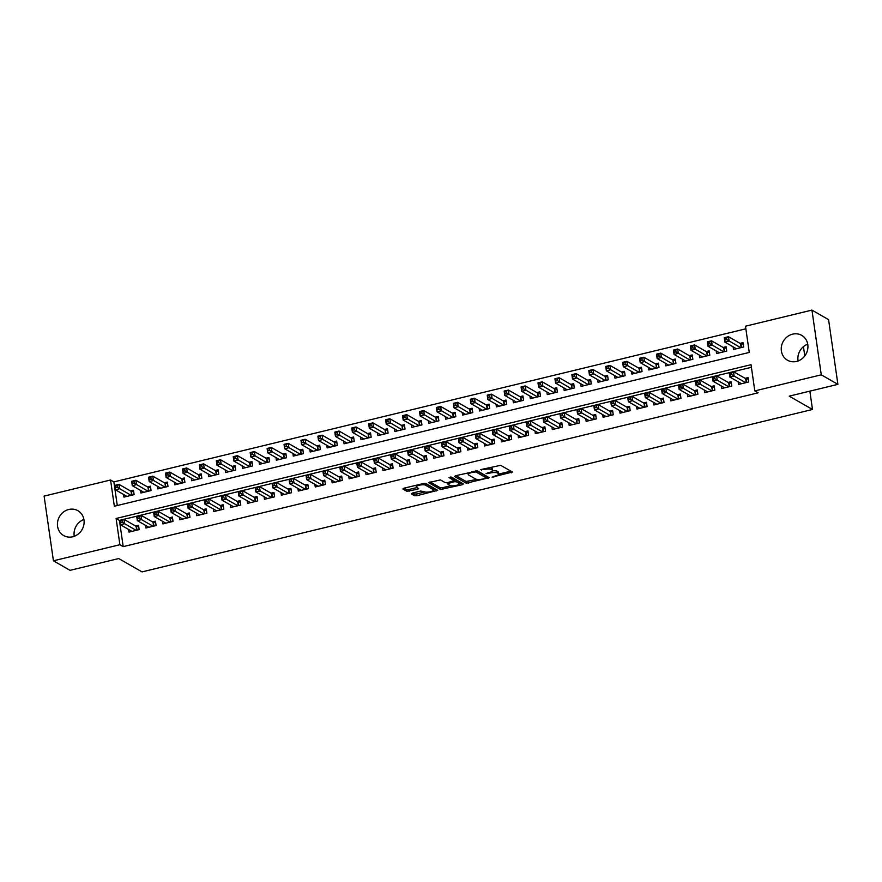 <?xml version="1.0" encoding="UTF-8"?>
<svg xmlns="http://www.w3.org/2000/svg" width="882" height="882" viewBox="0 0 882 882"><rect width="100%" height="100%" fill="white"/><g stroke="black" fill="none" stroke-linecap="round" stroke-linejoin="round"><path stroke-width="1.32" d="M492.123 477.129L512.42 472.046L500.667 465.31L480.69 469.621L483.887 469.588A5.766 1.566 171.8 0 1 491.296 469.5L492.277 470.062A5.766 1.566 171.8 0 1 492.663 470.525A5.766 1.566 171.8 0 1 489.047 472.543L486.059 473.645L489.962 473.072A5.766 1.566 171.8 0 1 497.371 472.984L498.352 473.546A5.766 1.566 171.8 0 1 498.738 474.009A5.766 1.566 171.8 0 1 495.122 476.026L492.123 477.129M68.807 509.476A14.321 13.021 119.8 0 1 77.903 510.7A14.321 13.021 119.8 0 1 83.834 524.867A14.321 13.021 119.8 0 1 72.743 536.763A14.321 13.021 119.8 0 1 63.647 535.55A14.321 13.021 119.8 0 1 57.705 521.383A14.321 13.021 119.8 0 1 68.807 509.476M792.631 334.146A14.321 13.021 119.8 0 1 801.716 335.369A14.321 13.021 119.8 0 1 807.658 349.537A14.321 13.021 119.8 0 1 796.567 361.433A14.321 13.021 119.8 0 1 787.472 360.22A14.321 13.021 119.8 0 1 781.529 346.042A14.321 13.021 119.8 0 1 792.631 334.146M412.324 493.071L411.31 493.854L414.606 495.739L416.921 495.717L437.67 490.337L425.797 483.446L423.481 483.479L403.868 488.231L402.853 489.003L406.845 491.285L417.55 489.223L418.674 488.595L416.58 487.316A4.818 1.312 171.8 0 1 416.26 486.93A4.818 1.312 171.8 0 1 420.041 485.078A4.818 1.312 171.8 0 1 425.477 485.166L433.205 489.598A4.818 1.312 171.8 0 1 433.536 489.984A4.818 1.312 171.8 0 1 429.743 491.847A4.818 1.312 171.8 0 1 424.319 491.748L420.714 491.042L412.324 493.071M811.947 310.1L828.573 319.637L837.9 384.354L789.225 396.139L812.498 409.48L142.013 571.9L118.728 558.549L70.053 570.345L53.427 560.809L44.1 496.103L110.559 479.995L114.34 506.235L749.27 352.436L745.488 326.197L811.947 310.1L821.274 374.817L754.816 390.913L751.034 364.685L116.104 518.484L119.886 544.712L53.427 560.809M837.9 384.354L821.274 374.817M751.409 367.298L119.423 520.391L123.204 546.62L758.145 392.821L754.816 390.913M123.204 546.62L119.886 544.712M466.291 483.226L489.234 477.669L477.482 470.933L455.553 475.707L454.539 476.489L466.291 483.226L466.049 481.473L476.831 479.389M462.377 484.703L440.449 489.477L428.575 482.597L440.416 479.907L445.178 482.641L447.494 482.608L454.197 480.635L449.026 477.537L451.441 477.074L463.392 483.931L462.377 484.703L462.168 483.226M123.579 494.482L123.954 497.117L134.119 494.659L133.491 490.282L130.525 490.998M140.514 490.381L140.888 493.016L151.054 490.557L150.414 486.18L147.459 486.897M157.437 486.28L157.823 488.915L167.977 486.456L167.348 482.079L164.383 482.796M174.371 482.178L174.757 484.813L184.911 482.355L184.283 477.978L181.317 478.694M191.306 478.077L191.681 480.712L201.846 478.253L201.217 473.877L198.252 474.593M208.24 473.976L208.615 476.611L218.78 474.152L218.141 469.775L215.186 470.492M225.164 469.874L225.549 472.509L235.703 470.051L235.075 465.674L232.109 466.391M242.098 465.773L242.484 468.408L252.638 465.95L252.009 461.573L249.044 462.289M259.032 461.672L259.407 464.307L269.572 461.848L268.944 457.471L265.978 458.188M275.967 457.571L276.342 460.206L286.507 457.747L285.867 453.37L282.913 454.087M292.89 453.469L293.276 456.104L303.43 453.646L302.802 449.269L299.836 449.985M309.825 449.368L310.21 452.003L320.364 449.544L319.736 445.167L316.77 445.884M326.759 445.267L327.134 447.902L337.299 445.443L336.67 441.066L333.705 441.783M343.693 441.165L344.068 443.8L354.233 441.342L353.594 436.965L350.639 437.681M360.617 437.064L361.003 439.699L371.157 437.24L370.528 432.864L367.562 433.58M377.551 432.963L377.937 435.598L388.091 433.139L387.463 428.762L384.497 429.479M394.486 428.861L394.86 431.496L405.025 429.038L404.397 424.661L401.431 425.378M411.42 424.76L411.795 427.395L421.949 424.926L421.32 420.56L418.366 421.276M428.343 420.659L428.729 423.294L438.883 420.824L438.255 416.458L435.289 417.175M445.278 416.558L445.664 419.193L455.818 416.723L455.189 412.357L452.223 413.074M462.212 412.456L462.587 415.091L472.752 412.622L472.124 408.256L469.158 408.972M479.147 408.355L479.521 410.99L489.675 408.52L489.047 404.154L486.092 404.871M496.07 404.254L496.456 406.889L506.61 404.419L505.981 400.053L503.016 400.77M513.004 400.152L513.379 402.787L523.544 400.318L522.916 395.952L519.95 396.668M529.939 396.051L530.314 398.686L540.479 396.216L539.85 391.851L536.884 392.567M546.873 391.95L547.248 394.585L557.402 392.115L556.774 387.749L553.819 388.466M563.796 387.848L564.182 390.483L574.336 388.014L573.708 383.648L570.742 384.365M580.731 383.747L581.106 386.382L591.271 383.913L590.642 379.547L587.677 380.263M597.665 379.646L598.04 382.281L608.205 379.811L607.566 375.445L604.611 376.162M614.6 375.545L614.974 378.18L625.129 375.71L624.5 371.344L621.534 372.061M631.523 371.443L631.909 374.078L642.063 371.609L641.434 367.243L638.469 367.959M648.457 367.342L648.832 369.977L658.997 367.507L658.369 363.141L655.403 363.858M665.392 363.241L665.767 365.876L675.932 363.406L675.292 359.04L672.338 359.757M682.315 359.139L682.701 361.774L692.855 359.305L692.227 354.939L689.261 355.655M699.25 355.038L699.635 357.673L709.789 355.203L709.161 350.838L706.195 351.554M716.184 350.937L716.559 353.572L726.724 351.102L726.095 346.736L723.13 347.453M738.157 381.818L738.532 384.453L748.697 381.983L748.068 377.617L745.103 378.334M721.222 385.919L721.608 388.554L731.762 386.084L731.134 381.719L728.168 382.435M704.288 390.02L704.674 392.655L714.828 390.186L714.199 385.82L711.234 386.537M687.365 394.122L687.74 396.757L697.905 394.287L697.265 389.921L694.31 390.638M670.43 398.223L670.805 400.858L680.97 398.388L680.342 394.022L677.376 394.739M653.496 402.324L653.882 404.959L664.036 402.49L663.407 398.124L660.442 398.84M636.561 406.426L636.947 409.061L647.101 406.591L646.473 402.225L643.507 402.942M619.638 410.527L620.013 413.162L630.178 410.692L629.539 406.326L626.584 407.043M602.704 414.628L603.079 417.263L613.244 414.794L612.615 410.428L609.649 411.144M585.769 418.73L586.155 421.364L596.309 418.895L595.681 414.529L592.715 415.246M568.835 422.831L569.221 425.466L579.375 422.996L578.746 418.63L575.781 419.347M551.912 426.932L552.286 429.567L562.451 427.097L561.812 422.732L558.857 423.448M534.977 431.033L535.352 433.668L545.517 431.199L544.889 426.833L541.923 427.55M518.043 435.135L518.429 437.77L528.583 435.3L527.954 430.934L524.988 431.651M501.119 439.236L501.494 441.871L511.648 439.401L511.02 435.035L508.054 435.752M484.185 443.337L484.56 445.972L494.725 443.503L494.096 439.137L491.131 439.853M467.251 447.439L467.625 450.074L477.79 447.604L477.162 443.238L474.196 443.955M450.316 451.54L450.702 454.175L460.856 451.705L460.228 447.339L457.262 448.056M433.393 455.641L433.768 458.276L443.922 455.807L443.293 451.441L440.339 452.157M416.458 459.743L416.833 462.377L426.998 459.908L426.37 455.542L423.404 456.259M399.524 463.844L399.91 466.479L410.064 464.009L409.435 459.643L406.47 460.36M382.59 467.945L382.975 470.58L393.129 468.11L392.501 463.745L389.535 464.461M365.666 472.046L366.041 474.681L376.195 472.212L375.567 467.846L372.612 468.562M348.732 476.148L349.107 478.783L359.272 476.313L358.643 471.947L355.678 472.664M331.797 480.249L332.183 482.884L342.337 480.414L341.709 476.048L338.743 476.765M314.863 484.35L315.249 486.985L325.403 484.516L324.774 480.15L321.809 480.866M297.94 488.452L298.314 491.087L308.468 488.617L307.84 484.251L304.885 484.968M281.005 492.553L281.38 495.188L291.545 492.718L290.917 488.352L287.951 489.069M264.071 496.654L264.457 499.289L274.611 496.82L273.982 492.454L271.017 493.17M247.136 500.755L247.522 503.39L257.676 500.921L257.048 496.555L254.082 497.272M230.213 504.857L230.588 507.492L240.753 505.022L240.113 500.656L237.159 501.373M213.279 508.958L213.653 511.593L223.819 509.123L223.19 504.758L220.224 505.474M196.344 513.059L196.73 515.694L206.884 513.225L206.256 508.859L203.29 509.575M179.41 517.161L179.796 519.796L189.95 517.326L189.321 512.96L186.356 513.677M162.486 521.262L162.861 523.897L173.026 521.427L172.387 517.061L169.432 517.778M145.552 525.363L145.927 527.998L156.092 525.529L155.464 521.163L152.498 521.879M128.618 529.465L129.004 532.1L139.158 529.63L138.529 525.264L135.563 525.981M745.863 328.821L113.877 481.903L117.284 505.518M733.118 346.835L733.493 349.47L743.658 347.001L743.019 342.635L740.064 343.352M812.498 409.48L809.863 391.145M804.781 355.942L803.447 346.648M113.877 481.903L110.559 479.995M119.423 520.391L116.104 518.484M798.089 360.97A14.321 13.021 119.8 0 1 807.736 344.145M74.264 536.3A14.321 13.021 119.8 0 1 83.911 519.476M498.738 474.009L498.484 472.256A5.766 1.566 171.8 0 0 498.098 471.793L498.352 473.546M492.608 470.845A5.766 1.566 171.8 0 1 497.117 471.231L498.098 471.793M492.663 470.525L492.41 468.783A5.766 1.566 171.8 0 0 492.024 468.309L492.277 470.062M489.874 467.394A5.766 1.566 171.8 0 1 491.042 467.747L492.024 468.309M498.738 474.086L510.843 471.153M455.862 475.63L466.049 481.473M486.158 477.129L487.669 476.765M485.475 478.364L486.18 477.823L475.872 471.903L471.837 472.509A5.766 1.566 171.8 0 0 468.221 474.527A5.766 1.566 171.8 0 0 468.607 474.99L475.663 479.036A5.766 1.566 171.8 0 0 483.071 478.948L485.475 478.364M485.971 476.291L486.18 477.823M476.71 470.79L485.938 476.071M467.967 472.708A5.766 1.566 171.8 0 0 467.967 472.785L468.221 474.527M461.815 483.027L459.335 483.634M450.768 485.706L442.51 487.702L442.764 489.455M430.019 481.892L440.195 487.735L442.51 487.702M453.866 479.058L450.746 476.975M450.129 485.475A4.818 1.312 171.8 0 0 455.553 485.563A4.818 1.312 171.8 0 0 459.346 483.711A4.818 1.312 171.8 0 0 459.015 483.325L456.292 481.759L453.976 481.781L447.284 483.766L450.129 485.475M459.346 483.711L459.092 481.958A4.818 1.312 171.8 0 0 458.772 481.572L459.015 483.325M454.098 479.962L456.038 480.006L458.772 481.572M433.536 489.984L433.283 488.242A4.818 1.312 171.8 0 0 432.963 487.845L433.205 489.598M424.981 483.303A4.818 1.312 171.8 0 1 425.223 483.413L432.963 487.845M404.177 488.154L406.591 489.543L408.906 489.51L416.988 487.548M412.622 493.005L414.353 493.997L416.668 493.964L424.904 491.969M433.525 489.885L435.973 489.29M725.103 340L726.79 339.592L726.536 337.839L724.85 338.247L724.883 342.117L724.254 337.74L728.488 336.715L729.116 341.091L724.883 342.117L736.459 348.754M743.239 344.134L740.593 343.66L728.488 336.715L726.536 337.839M740.693 347.728L726.79 339.592M724.254 337.74L724.85 338.247M731.839 374.574L731.586 372.821L729.888 373.229L730.142 374.982L731.839 374.574L734.155 376.074L729.921 377.099L729.293 372.722L733.526 371.697L734.155 376.074L745.731 382.7M741.497 383.725L729.921 377.099L730.142 374.982M731.586 372.821L733.526 371.697L745.632 378.632L748.278 379.117M729.888 373.229L729.293 372.722M708.169 344.101L709.867 343.693L709.613 341.94L707.915 342.348L707.948 346.218L707.32 341.841L711.553 340.816L712.182 345.193L707.948 346.218L719.525 352.855M726.305 348.236L723.659 347.762L711.553 340.816L709.613 341.94M723.758 351.83L709.867 343.693M707.32 341.841L707.915 342.348M691.234 348.203L692.932 347.795L692.679 346.042L690.981 346.45L691.025 350.319L690.386 345.942L694.619 344.917L695.259 349.294L691.025 350.319L702.59 356.956M709.382 352.337L706.725 351.863L694.619 344.917L692.679 346.042M706.824 355.931L692.932 347.795M690.386 345.942L690.981 346.45M674.311 352.304L675.998 351.896L675.744 350.143L674.057 350.551L674.091 354.421L673.462 350.044L677.696 349.018L678.324 353.395L674.091 354.421L685.667 361.058M692.447 356.438L689.801 355.964L677.696 349.018L675.744 350.143M689.9 360.032L675.998 351.896M673.462 350.044L674.057 350.551M657.377 356.405L659.063 355.997L658.81 354.244L657.123 354.652L657.156 358.522L656.528 354.145L660.761 353.12L661.39 357.497L657.156 358.522L668.732 365.159M675.513 360.54L672.867 360.065L660.761 353.12L658.81 354.244M672.966 364.134L659.063 355.997M656.528 354.145L657.123 354.652M714.905 378.676L714.652 376.923L712.954 377.331L713.207 379.084L714.905 378.676L717.231 380.175L712.998 381.2L712.358 376.823L716.592 375.798L717.231 380.175L728.797 386.801M724.563 387.826L712.998 381.2L713.207 379.084M714.652 376.923L716.592 375.798L728.697 382.733L731.354 383.218M712.954 377.331L712.358 376.823M697.971 382.777L697.717 381.024L696.03 381.432L696.273 383.185L697.971 382.777L700.297 384.276L696.063 385.302L695.435 380.925L699.669 379.899L700.297 384.276L711.873 390.902M707.64 391.928L696.063 385.302L696.273 383.185M697.717 381.024L699.669 379.899L711.774 386.834L714.42 387.319M696.03 381.432L695.435 380.925M681.036 386.878L680.783 385.125L679.096 385.533L679.349 387.286L681.036 386.878L683.363 388.378L679.129 389.403L678.501 385.026L682.734 384.001L683.363 388.378L694.939 395.004M690.705 396.029L679.129 389.403L679.349 387.286M680.783 385.125L682.734 384.001L694.84 390.935L697.486 391.421M679.096 385.533L678.501 385.026M664.113 390.98L663.859 389.227L662.162 389.635L662.415 391.387L664.113 390.98L666.428 392.479L662.195 393.504L661.566 389.127L665.8 388.102L666.428 392.479L678.004 399.105M673.771 400.13L662.195 393.504L662.415 391.387M663.859 389.227L665.8 388.102L677.905 395.037L680.551 395.522M662.162 389.635L661.566 389.127M640.442 360.506L642.14 360.099L641.887 358.346L640.189 358.753L640.222 362.623L639.593 358.246L643.827 357.221L644.455 361.598L640.222 362.623L651.798 369.26M658.578 364.641L655.932 364.167L643.827 357.221L641.887 358.346M656.032 368.235L642.14 360.099M639.593 358.246L640.189 358.753M647.179 395.081L646.925 393.328L645.227 393.736L645.481 395.489L647.179 395.081L649.505 396.58L645.271 397.606L644.632 393.229L648.865 392.203L649.505 396.58L661.07 403.206M656.836 404.232L645.271 397.606L645.481 395.489M646.925 393.328L648.865 392.203L660.971 399.138L663.628 399.623M645.227 393.736L644.632 393.229M623.508 364.608L625.206 364.2L624.952 362.447L623.254 362.855L623.298 366.725L622.67 362.348L626.893 361.322L627.532 365.699L623.298 366.725L634.864 373.362M641.655 368.742L638.998 368.268L626.893 361.322L624.952 362.447M639.097 372.336L625.206 364.2M622.67 362.348L623.254 362.855M630.244 399.182L629.991 397.429L628.304 397.837L628.557 399.59L630.244 399.182L632.57 400.682L628.337 401.707L627.708 397.33L631.942 396.305L632.57 400.682L644.147 407.308M639.913 408.333L628.337 401.707L628.557 399.59M629.991 397.429L631.942 396.305L644.047 403.239L646.693 403.724M628.304 397.837L627.708 397.33M606.584 368.709L608.271 368.301L608.018 366.548L606.331 366.956L606.364 370.826L605.736 366.449L609.969 365.424L610.598 369.801L606.364 370.826L617.94 377.463M624.721 372.843L622.075 372.369L609.969 365.424L608.018 366.548M622.174 376.438L608.271 368.301M605.736 366.449L606.331 366.956M613.31 403.283L613.056 401.531L611.369 401.938L611.623 403.691L613.31 403.283L615.636 404.783L611.402 405.808L610.774 401.431L615.008 400.406L615.636 404.783L627.212 411.409M622.979 412.434L611.402 405.808L611.623 403.691M613.056 401.531L615.008 400.406L627.113 407.341L629.759 407.826M611.369 401.938L610.774 401.431M589.65 372.81L591.337 372.402L591.094 370.649L589.397 371.057L589.43 374.927L588.801 370.55L593.035 369.525L593.663 373.902L589.43 374.927L601.006 381.564M607.786 376.945L605.14 376.471L593.035 369.525L591.094 370.649M605.239 380.539L591.337 372.402M588.801 370.55L589.397 371.057M596.386 407.385L596.133 405.632L594.435 406.04L594.688 407.793L596.386 407.385L598.702 408.884L594.468 409.91L593.84 405.533L598.073 404.507L598.702 408.884L610.278 415.51M606.044 416.536L594.468 409.91L594.688 407.793M596.133 405.632L598.073 404.507L610.179 411.442L612.825 411.927M594.435 406.04L593.84 405.533M572.716 376.912L574.414 376.504L574.16 374.751L572.462 375.159L572.495 379.028L571.867 374.652L576.1 373.626L576.729 378.003L572.495 379.028L584.071 385.666M590.852 381.046L588.206 380.572L576.1 373.626L574.16 374.751M588.305 384.64L574.414 376.504M571.867 374.652L572.462 375.159M555.781 381.013L557.479 380.605L557.226 378.852L555.528 379.26L555.572 383.13L554.943 378.753L559.166 377.728L559.805 382.104L555.572 383.13L567.137 389.767M573.928 385.147L571.282 384.673L559.166 377.728L557.226 378.852M571.371 388.742L557.479 380.605M554.943 378.753L555.528 379.26M538.858 385.114L540.545 384.706L540.291 382.953L538.604 383.361L538.637 387.231L538.009 382.854L542.243 381.829L542.871 386.206L538.637 387.231L550.214 393.868M556.994 389.249L554.348 388.775L542.243 381.829L540.291 382.953M554.447 392.843L540.545 384.706M538.009 382.854L538.604 383.361M521.923 389.216L523.61 388.808L523.368 387.055L521.67 387.463L521.703 391.332L521.075 386.955L525.308 385.93L525.937 390.307L521.703 391.332L533.279 397.969M540.06 393.35L537.414 392.876L525.308 385.93L523.368 387.055M537.513 396.944L523.61 388.808M521.075 386.955L521.67 387.463M504.989 393.317L506.687 392.909L506.433 391.156L504.736 391.564L504.769 395.434L504.14 391.057L508.374 390.031L509.002 394.408L504.769 395.434L516.345 402.071M523.125 397.451L520.479 396.977L508.374 390.031L506.433 391.156M520.578 401.045L506.687 392.909M504.14 391.057L504.736 391.564M488.055 397.418L489.753 397.01L489.499 395.257L487.801 395.665L487.845 399.535L487.217 395.158L491.45 394.133L492.079 398.51L487.845 399.535L499.41 406.172M506.202 401.553L503.556 401.078L491.45 394.133L489.499 395.257M503.644 405.147L489.753 397.01M487.217 395.158L487.801 395.665M471.131 401.519L472.818 401.112L472.565 399.359L470.878 399.767L470.911 403.636L470.282 399.259L474.516 398.234L475.144 402.611L470.911 403.636L482.487 410.273M489.267 405.654L486.621 405.18L474.516 398.234L472.565 399.359M486.721 409.248L472.818 401.112M470.282 399.259L470.878 399.767M454.197 405.621L455.884 405.213L455.641 403.46L453.943 403.868L453.976 407.738L453.348 403.361L457.582 402.335L458.21 406.712L453.976 407.738L465.553 414.375M472.333 409.755L469.687 409.281L457.582 402.335L455.641 403.46M469.786 413.349L455.884 405.213M453.348 403.361L453.943 403.868M437.263 409.722L438.96 409.314L438.707 407.561L437.009 407.969L437.053 411.839L436.414 407.462L440.647 406.437L441.276 410.814L437.053 411.839L448.618 418.476M455.399 413.856L452.753 413.382L440.647 406.437L438.707 407.561M452.852 417.451L438.96 409.314M436.414 407.462L437.009 407.969M420.328 413.823L422.026 413.415L421.772 411.662L420.086 412.07L420.119 415.94L419.49 411.563L423.724 410.538L424.352 414.915L420.119 415.94L431.695 422.577M438.475 417.958L435.829 417.484L423.724 410.538L421.772 411.662M435.917 421.552L422.026 413.415M419.49 411.563L420.086 412.07M403.405 417.925L405.092 417.517L404.838 415.764L403.151 416.172L403.184 420.041L402.556 415.665L406.789 414.639L407.418 419.016L403.184 420.041L414.76 426.679M421.541 422.059L418.895 421.585L406.789 414.639L404.838 415.764M418.994 425.653L405.092 417.517M402.556 415.665L403.151 416.172M386.47 422.026L388.157 421.618L387.915 419.865L386.217 420.273L386.25 424.143L385.621 419.766L389.855 418.741L390.483 423.117L386.25 424.143L397.826 430.78M404.606 426.16L401.96 425.686L389.855 418.741L387.915 419.865M402.06 429.755L388.157 421.618M385.621 419.766L386.217 420.273M579.452 411.486L579.198 409.733L577.501 410.141L577.754 411.894L579.452 411.486L581.778 412.985L577.545 414.011L576.916 409.634L581.139 408.609L581.778 412.985L593.343 419.612M589.11 420.637L577.545 414.011L577.754 411.894M579.198 409.733L581.139 408.609L593.244 415.543L595.901 416.028M577.501 410.141L576.916 409.634M562.518 415.587L562.264 413.834L560.577 414.242L560.831 415.995L562.518 415.587L564.844 417.087L560.61 418.112L559.982 413.735L564.215 412.71L564.844 417.087L576.42 423.713M572.186 424.738L560.61 418.112L560.831 415.995M562.264 413.834L564.215 412.71L576.321 419.645L578.967 420.13M560.577 414.242L559.982 413.735M545.583 419.689L545.341 417.936L543.643 418.344L543.896 420.097L545.583 419.689L547.909 421.188L543.676 422.213L543.047 417.836L547.281 416.811L547.909 421.188L559.486 427.814M555.252 428.839L543.676 422.213L543.896 420.097M545.341 417.936L547.281 416.811L559.386 423.757L562.032 424.231M543.643 418.344L543.047 417.836M528.66 423.79L528.406 422.037L526.708 422.445L526.962 424.198L528.66 423.79L530.975 425.289L526.741 426.315L526.113 421.938L530.347 420.912L530.975 425.289L542.551 431.915M538.318 432.941L526.741 426.315L526.962 424.198M528.406 422.037L530.347 420.912L542.452 427.858L545.098 428.332M526.708 422.445L526.113 421.938M511.725 427.891L511.472 426.138L509.774 426.546L510.028 428.299L511.725 427.891L514.052 429.391L509.818 430.416L509.19 426.039L513.412 425.014L514.052 429.391L525.617 436.017M521.383 437.042L509.818 430.416L510.028 428.299M511.472 426.138L513.412 425.014L525.518 431.96L528.175 432.434M509.774 426.546L509.19 426.039M494.791 431.993L494.537 430.24L492.851 430.648L493.104 432.401L494.791 431.993L497.117 433.492L492.884 434.517L492.255 430.14L496.489 429.115L497.117 433.492L508.693 440.118M504.46 441.143L492.884 434.517L493.104 432.401M494.537 430.24L496.489 429.115L508.594 436.061L511.24 436.535M492.851 430.648L492.255 430.14M477.857 436.094L477.614 434.341L475.916 434.749L476.17 436.502L477.857 436.094L480.183 437.593L475.949 438.619L475.321 434.242L479.554 433.216L480.183 437.593L491.759 444.219M487.526 445.245L475.949 438.619L476.17 436.502M477.614 434.341L479.554 433.216L491.66 440.162L494.306 440.636M475.916 434.749L475.321 434.242M460.933 440.195L460.68 438.442L458.982 438.85L459.235 440.603L460.933 440.195L463.248 441.695L459.015 442.72L458.386 438.343L462.62 437.318L463.248 441.695L474.825 448.321M470.591 449.346L459.015 442.72L459.235 440.603M460.68 438.442L462.62 437.318L474.725 444.263L477.371 444.737M458.982 438.85L458.386 438.343M443.999 444.296L443.745 442.543L442.047 442.951L442.301 444.704L443.999 444.296L446.325 445.796L442.091 446.821L441.463 442.444L445.697 441.419L446.325 445.796L457.89 452.422M453.657 453.447L442.091 446.821L442.301 444.704M443.745 442.543L445.697 441.419L457.802 448.365L460.448 448.839M442.047 442.951L441.463 442.444M427.064 448.398L426.811 446.645L425.124 447.053L425.378 448.806L427.064 448.398L429.391 449.897L425.157 450.923L424.529 446.546L428.762 445.52L429.391 449.897L440.967 456.523M436.733 457.549L425.157 450.923L425.378 448.806M426.811 446.645L428.762 445.52L440.868 452.466L443.514 452.94M425.124 447.053L424.529 446.546M410.13 452.499L409.887 450.746L408.19 451.154L408.443 452.907L410.13 452.499L412.456 453.998L408.223 455.024L407.594 450.647L411.828 449.622L412.456 453.998L424.033 460.625M419.799 461.65L408.223 455.024L408.443 452.907M409.887 450.746L411.828 449.622L423.933 456.567L426.579 457.041M408.19 451.154L407.594 450.647M393.207 456.6L392.953 454.847L391.255 455.255L391.509 457.008L393.207 456.6L395.522 458.1L391.299 459.125L390.66 454.748L394.893 453.723L395.522 458.1L407.098 464.726M402.865 465.751L391.299 459.125L391.509 457.008M392.953 454.847L394.893 453.723L406.999 460.669L409.645 461.143M391.255 455.255L390.66 454.748M369.536 426.127L371.234 425.719L370.98 423.966L369.282 424.374L369.326 428.244L368.687 423.867L372.921 422.842L373.549 427.219L369.326 428.244L380.892 434.881M387.672 430.262L385.026 429.788L372.921 422.842L370.98 423.966M385.125 433.856L371.234 425.719M368.687 423.867L369.282 424.374M352.602 430.229L354.299 429.821L354.046 428.068L352.359 428.476L352.392 432.345L351.764 427.968L355.997 426.943L356.626 431.32L352.392 432.345L363.968 438.982M370.749 434.363L368.103 433.889L355.997 426.943L354.046 428.068M368.191 437.957L354.299 429.821M351.764 427.968L352.359 428.476M335.678 434.33L337.365 433.922L337.111 432.169L335.425 432.577L335.458 436.447L334.829 432.07L339.063 431.044L339.691 435.421L335.458 436.447L347.034 443.084M353.814 438.464L351.168 437.99L339.063 431.044L337.111 432.169M351.268 442.058L337.365 433.922M334.829 432.07L335.425 432.577M318.744 438.431L320.442 438.023L320.188 436.27L318.49 436.678L318.523 440.548L317.895 436.171L322.128 435.146L322.757 439.523L318.523 440.548L330.1 447.185M336.88 442.566L334.234 442.091L322.128 435.146L320.188 436.27M334.333 446.16L320.442 438.023M317.895 436.171L318.49 436.678M376.272 460.702L376.019 458.949L374.332 459.357L374.574 461.11L376.272 460.702L378.599 462.201L374.365 463.226L373.736 458.849L377.97 457.824L378.599 462.201L390.164 468.827M385.941 469.852L374.365 463.226L374.574 461.11M376.019 458.949L377.97 457.824L390.076 464.77L392.722 465.244M374.332 459.357L373.736 458.849M359.338 464.803L359.084 463.05L357.397 463.458L357.651 465.211L359.338 464.803L361.664 466.302L357.43 467.328L356.802 462.951L361.036 461.925L361.664 466.302L373.24 472.928M369.007 473.954L357.43 467.328L357.651 465.211M359.084 463.05L361.036 461.925L373.141 468.871L375.787 469.345M357.397 463.458L356.802 462.951M342.403 468.904L342.161 467.151L340.463 467.559L340.717 469.312L342.403 468.904L344.73 470.404L340.496 471.429L339.868 467.052L344.101 466.027L344.73 470.404L356.306 477.03M352.072 478.055L340.496 471.429L340.717 469.312M342.161 467.151L344.101 466.027L356.207 472.973L358.853 473.447M340.463 467.559L339.868 467.052M325.48 473.006L325.226 471.253L323.529 471.661L323.782 473.413L325.48 473.006L327.795 474.505L323.573 475.53L322.933 471.153L327.167 470.128L327.795 474.505L339.372 481.131M335.138 482.156L323.573 475.53L323.782 473.413M325.226 471.253L327.167 470.128L339.272 477.074L341.918 477.548M323.529 471.661L322.933 471.153M301.809 442.532L303.507 442.125L303.254 440.372L301.556 440.78L301.6 444.649L300.96 440.272L305.194 439.247L305.833 443.624L301.6 444.649L313.165 451.286M319.945 446.667L317.3 446.193L305.194 439.247L303.254 440.372M317.399 450.261L303.507 442.125M300.96 440.272L301.556 440.78M308.546 477.107L308.292 475.354L306.605 475.762L306.848 477.515L308.546 477.107L310.872 478.606L306.638 479.632L306.01 475.255L310.243 474.229L310.872 478.606L322.437 485.232M318.215 486.258L306.638 479.632L306.848 477.515M308.292 475.354L310.243 474.229L322.349 481.175L324.995 481.649M306.605 475.762L306.01 475.255M284.875 446.634L286.573 446.226L286.319 444.473L284.632 444.881L284.666 448.751L284.037 444.374L288.271 443.348L288.899 447.725L284.666 448.751L296.242 455.388M303.022 450.768L300.376 450.294L288.271 443.348L286.319 444.473M300.475 454.362L286.573 446.226M284.037 444.374L284.632 444.881M291.611 481.208L291.358 479.455L289.671 479.863L289.924 481.616L291.611 481.208L293.938 482.708L289.704 483.733L289.075 479.356L293.309 478.331L293.938 482.708L305.514 489.334M301.28 490.359L289.704 483.733L289.924 481.616M291.358 479.455L293.309 478.331L305.415 485.276L308.061 485.75M289.671 479.863L289.075 479.356M267.952 450.735L269.638 450.327L269.385 448.574L267.698 448.982L267.731 452.852L267.103 448.475L271.336 447.45L271.965 451.827L267.731 452.852L279.307 459.489M286.088 454.869L283.442 454.395L271.336 447.45L269.385 448.574M283.541 458.464L269.638 450.327M267.103 448.475L267.698 448.982M274.677 485.309L274.434 483.557L272.736 483.964L272.99 485.717L274.677 485.309L277.003 486.809L272.77 487.834L272.141 483.457L276.375 482.432L277.003 486.809L288.579 493.435M284.346 494.46L272.77 487.834L272.99 485.717M274.434 483.557L276.375 482.432L288.48 489.378L291.126 489.852M272.736 483.964L272.141 483.457M251.017 454.836L252.715 454.428L252.461 452.675L250.764 453.083L250.797 456.953L250.168 452.576L254.402 451.551L255.03 455.928L250.797 456.953L262.373 463.59M269.153 458.971L266.507 458.497L254.402 451.551L252.461 452.675M266.607 462.565L252.715 454.428M250.168 452.576L250.764 453.083M257.753 489.411L257.5 487.658L255.802 488.066L256.056 489.819L257.753 489.411L260.08 490.91L255.846 491.935L255.207 487.559L259.44 486.533L260.08 490.91L271.645 497.536M267.411 498.562L255.846 491.935L256.056 489.819M257.5 487.658L259.44 486.533L271.546 493.479L274.192 493.953M255.802 488.066L255.207 487.559M234.083 458.938L235.781 458.53L235.527 456.777L233.829 457.185L233.873 461.054L233.234 456.678L237.467 455.652L238.107 460.029L233.873 461.054L245.439 467.692M252.23 463.072L249.573 462.598L237.467 455.652L235.527 456.777M249.672 466.666L235.781 458.53M233.234 456.678L233.829 457.185M240.819 493.512L240.565 491.759L238.879 492.167L239.121 493.92L240.819 493.512L243.145 495.011L238.912 496.037L238.283 491.66L242.517 490.635L243.145 495.011L254.722 501.637M250.488 502.663L238.912 496.037L239.121 493.92M240.565 491.759L242.517 490.635L254.622 497.58L257.268 498.054M238.879 492.167L238.283 491.66M217.148 463.039L218.846 462.631L218.593 460.878L216.906 461.286L216.939 465.156L216.31 460.779L220.544 459.754L221.173 464.13L216.939 465.156L228.515 471.793M235.296 467.173L232.65 466.699L220.544 459.754L218.593 460.878M232.749 470.768L218.846 462.631M216.31 460.779L216.906 461.286M223.885 497.613L223.631 495.86L221.944 496.268L222.198 498.021L223.885 497.613L226.211 499.113L221.977 500.138L221.349 495.761L225.583 494.736L226.211 499.113L237.787 505.739M233.554 506.764L221.977 500.138L222.198 498.021M223.631 495.86L225.583 494.736L237.688 501.682L240.334 502.156M221.944 496.268L221.349 495.761M200.225 467.14L201.912 466.732L201.658 464.979L199.971 465.387L200.005 469.257L199.376 464.88L203.61 463.855L204.238 468.232L200.005 469.257L211.581 475.894M218.361 471.275L215.715 470.801L203.61 463.855L201.658 464.979M215.814 474.869L201.912 466.732M199.376 464.88L199.971 465.387M206.961 501.715L206.708 499.962L205.01 500.37L205.263 502.123L206.961 501.715L209.277 503.214L205.043 504.239L204.415 499.862L208.648 498.837L209.277 503.214L220.853 509.84M216.619 510.865L205.043 504.239L205.263 502.123M206.708 499.962L208.648 498.837L220.754 505.783L223.4 506.257M205.01 500.37L204.415 499.862M183.291 471.242L184.988 470.834L184.735 469.081L183.037 469.489L183.07 473.358L182.442 468.981L186.675 467.956L187.304 472.333L183.07 473.358L194.646 479.995M201.427 475.376L198.781 474.902L186.675 467.956L184.735 469.081M198.88 478.97L184.988 470.834M182.442 468.981L183.037 469.489M190.027 505.816L189.773 504.063L188.075 504.471L188.329 506.224L190.027 505.816L192.353 507.315L188.12 508.341L187.48 503.964L191.714 502.938L192.353 507.315L203.918 513.941M199.685 514.967L188.12 508.341L188.329 506.224M189.773 504.063L191.714 502.938L203.819 509.884L206.476 510.358M188.075 504.471L187.48 503.964M166.356 475.343L168.054 474.935L167.8 473.182L166.103 473.59L166.147 477.46L165.507 473.083L169.741 472.057L170.38 476.434L166.147 477.46L177.712 484.097M184.503 479.477L181.846 479.003L169.741 472.057L167.8 473.182M181.946 483.071L168.054 474.935M165.507 473.083L166.103 473.59M173.093 509.917L172.839 508.164L171.152 508.572L171.395 510.325L173.093 509.917L175.419 511.417L171.185 512.442L170.557 508.065L174.79 507.04L175.419 511.417L186.995 518.054M182.761 519.079L171.185 512.442L171.395 510.325M172.839 508.164L174.79 507.04L186.896 513.986L189.542 514.46M171.152 508.572L170.557 508.065M149.433 479.444L151.12 479.036L150.866 477.283L149.179 477.691L149.212 481.561L148.584 477.184L152.818 476.159L153.446 480.536L149.212 481.561L160.789 488.198M167.569 483.579L164.923 483.104L152.818 476.159L150.866 477.283M165.022 487.173L151.12 479.036M148.584 477.184L149.179 477.691M156.158 514.019L155.905 512.266L154.218 512.674L154.471 514.427L156.158 514.019L158.484 515.518L154.251 516.543L153.622 512.166L157.856 511.141L158.484 515.518L170.061 522.155M165.827 523.18L154.251 516.543L154.471 514.427M155.905 512.266L157.856 511.141L169.961 518.087L172.607 518.561M154.218 512.674L153.622 512.166M132.498 483.545L134.185 483.138L133.932 481.385L132.245 481.793L132.278 485.662L131.65 481.285L135.883 480.26L136.512 484.637L132.278 485.662L143.854 492.299M150.635 487.68L147.989 487.206L135.883 480.26L133.932 481.385M148.088 491.274L134.185 483.138M131.65 481.285L132.245 481.793M139.235 518.12L138.981 516.367L137.283 516.775L137.537 518.528L139.235 518.12L141.55 519.619L137.316 520.645L136.688 516.268L140.922 515.242L141.55 519.619L153.126 526.256M148.893 527.282L137.316 520.645L137.537 518.528M138.981 516.367L140.922 515.242L153.027 522.188L155.673 522.662M137.283 516.775L136.688 516.268M115.564 487.647L117.262 487.239L117.008 485.486L115.31 485.894L115.344 489.764L114.715 485.387L118.949 484.361L119.577 488.738L115.344 489.764L126.92 496.401M133.7 491.781L131.054 491.307L118.949 484.361L117.008 485.486M131.153 495.375L117.262 487.239M114.715 485.387L115.31 485.894M122.3 522.221L122.047 520.468L120.349 520.876L120.602 522.629L122.3 522.221L124.627 523.721L120.393 524.746L119.754 520.369L123.987 519.344L124.627 523.721L136.192 530.358M131.958 531.383L120.393 524.746L120.602 522.629M122.047 520.468L123.987 519.344L136.093 526.289L138.75 526.763M120.349 520.876L119.754 520.369M493.644 476.379L493.744 477.107M481.495 469.422L481.605 470.139M487.57 472.906L487.68 473.623M497.117 471.231L497.371 472.984M489.852 472.333L489.962 473.072M491.042 467.747L491.296 469.5M483.788 468.871L483.887 469.588M511.196 471.352L511.406 472.829M488.011 476.964L488.22 478.441M468.353 481.44L468.607 483.193M475.718 470.856L475.872 471.903M474.141 471.209L474.251 471.925M471.738 471.793L471.837 472.509M440.195 487.735L440.449 489.477M453.822 478.739L454.076 480.481M456.038 480.006L456.292 481.759M453.866 480.988L453.976 481.781M448.31 482.41L448.409 483.138M425.223 483.413L425.477 485.166M417.329 487.746L417.55 489.223M408.906 489.51L409.16 491.263M406.591 489.543L406.845 491.285M436.325 489.488L436.535 490.965M416.668 493.964L416.921 495.717M414.353 493.997L414.606 495.739M740.968 343.771L741.508 347.53M740.593 343.66L741.167 347.607M746.205 382.59L745.632 378.632M746.547 382.512L746.007 378.753M724.034 347.872L724.574 351.631M723.659 347.762L724.232 351.709M707.099 351.973L707.64 355.733M706.725 351.863L707.298 355.81M690.165 356.074L690.705 359.834M689.801 355.964L690.363 359.911M673.242 360.176L673.782 363.935M672.867 360.065L673.44 364.012M729.271 386.691L728.697 382.733M729.612 386.614L729.072 382.854M712.336 390.792L711.774 386.834M712.678 390.715L712.138 386.955M695.413 394.893L694.84 390.935M695.755 394.816L695.214 391.057M678.478 398.995L677.905 395.037M678.82 398.918L678.28 395.158M656.307 364.277L656.847 368.037M655.932 364.167L656.506 368.114M661.544 403.096L660.971 399.138M661.886 403.019L661.346 399.259M639.373 368.378L639.913 372.138M638.998 368.268L639.571 372.215M644.61 407.197L644.047 403.239M644.951 407.12L644.411 403.361M622.438 372.48L622.979 376.239M622.075 372.369L622.637 376.316M627.686 411.299L627.113 407.341M628.028 411.221L627.488 407.462M605.515 376.581L606.055 380.34M605.14 376.471L605.713 380.418M610.752 415.4L610.179 411.442M611.094 415.323L610.553 411.563M588.581 380.682L589.121 384.442M588.206 380.572L588.779 384.519M571.646 384.784L572.186 388.543M571.282 384.673L571.845 388.62M554.712 388.885L555.263 392.644M554.348 388.775L554.91 392.722M537.788 392.986L538.329 396.746M537.414 392.876L537.987 396.823M520.854 397.087L521.394 400.847M520.479 396.977L521.053 400.924M503.92 401.189L504.46 404.948M503.556 401.078L504.118 405.025M486.985 405.29L487.537 409.05M486.621 405.18L487.184 409.127M470.062 409.391L470.602 413.151M469.687 409.281L470.26 413.228M453.127 413.493L453.668 417.252M452.753 413.382L453.326 417.329M436.193 417.594L436.733 421.353M435.829 417.484L436.392 421.431M419.259 421.695L419.81 425.455M418.895 421.585L419.468 425.532M402.335 425.797L402.876 429.556M401.96 425.686L402.534 429.633M593.818 419.501L593.244 415.543M594.159 419.424L593.619 415.665M576.883 423.603L576.321 419.645M577.225 423.525L576.685 419.766M559.96 427.704L559.386 423.757M560.302 427.627L559.761 423.867M543.025 431.805L542.452 427.858M543.367 431.728L542.827 427.968M526.091 435.906L525.518 431.96M526.433 435.829L525.893 432.07M509.157 440.008L508.594 436.061M509.498 439.931L508.958 436.171M492.233 444.109L491.66 440.162M492.575 444.032L492.035 440.272M475.299 448.21L474.725 444.263M475.641 448.133L475.1 444.374M458.364 452.312L457.802 448.365M458.706 452.234L458.166 448.475M441.43 456.413L440.868 452.466M441.783 456.336L441.232 452.576M424.507 460.514L423.933 456.567M424.848 460.437L424.308 456.678M407.572 464.616L406.999 460.669M407.914 464.538L407.374 460.779M385.401 429.898L385.941 433.657M385.026 429.788L385.599 433.735M368.467 433.999L369.007 437.759M368.103 433.889L368.665 437.836M351.532 438.1L352.083 441.86M351.168 437.99L351.742 441.937M334.609 442.202L335.149 445.961M334.234 442.091L334.807 446.038M390.638 468.717L390.076 464.77M390.98 468.64L390.439 464.88M373.703 472.818L373.141 468.871M374.056 472.741L373.505 468.981M356.78 476.919L356.207 472.973M357.122 476.842L356.582 473.083M339.846 481.021L339.272 477.074M340.187 480.944L339.647 477.184M317.674 446.303L318.215 450.063M317.3 446.193L317.873 450.14M322.911 485.122L322.349 481.175M323.253 485.045L322.713 481.285M300.74 450.404L301.28 454.164M300.376 450.294L300.938 454.241M305.988 489.223L305.415 485.276M306.33 489.146L305.778 485.387M283.817 454.506L284.357 458.265M283.442 454.395L284.015 458.342M289.053 493.325L288.48 489.378M289.395 493.247L288.855 489.488M266.882 458.607L267.422 462.366M266.507 458.497L267.081 462.444M272.119 497.426L271.546 493.479M272.461 497.349L271.921 493.589M249.948 462.708L250.488 466.468M249.573 462.598L250.146 466.545M255.185 501.527L254.622 497.58M255.526 501.45L254.986 497.691M233.013 466.81L233.554 470.569M232.65 466.699L233.212 470.646M238.261 505.629L237.688 501.682M238.603 505.551L238.063 501.792M216.09 470.911L216.63 474.67M215.715 470.801L216.288 474.748M221.327 509.73L220.754 505.783M221.669 509.653L221.128 505.893M199.156 475.012L199.696 478.772M198.781 474.902L199.354 478.849M204.392 513.831L203.819 509.884M204.734 513.754L204.194 509.994M182.221 479.113L182.761 482.873M181.846 479.003L182.42 482.95M187.458 517.932L186.896 513.986M187.8 517.855L187.26 514.096M165.287 483.215L165.827 486.974M164.923 483.104L165.485 487.051M170.535 522.034L169.961 518.087M170.876 521.957L170.336 518.197M148.363 487.316L148.904 491.076M147.989 487.206L148.562 491.153M153.6 526.135L153.027 522.188M153.942 526.058L153.402 522.298M131.429 491.417L131.969 495.177M131.054 491.307L131.627 495.254M136.666 530.236L136.093 526.289M137.008 530.159L136.467 526.4M486.015 476.17L486.269 477.923M453.943 478.882L454.197 480.635M447.13 482.686L447.284 483.766M416.017 485.287L416.26 486.93"/></g></svg>
